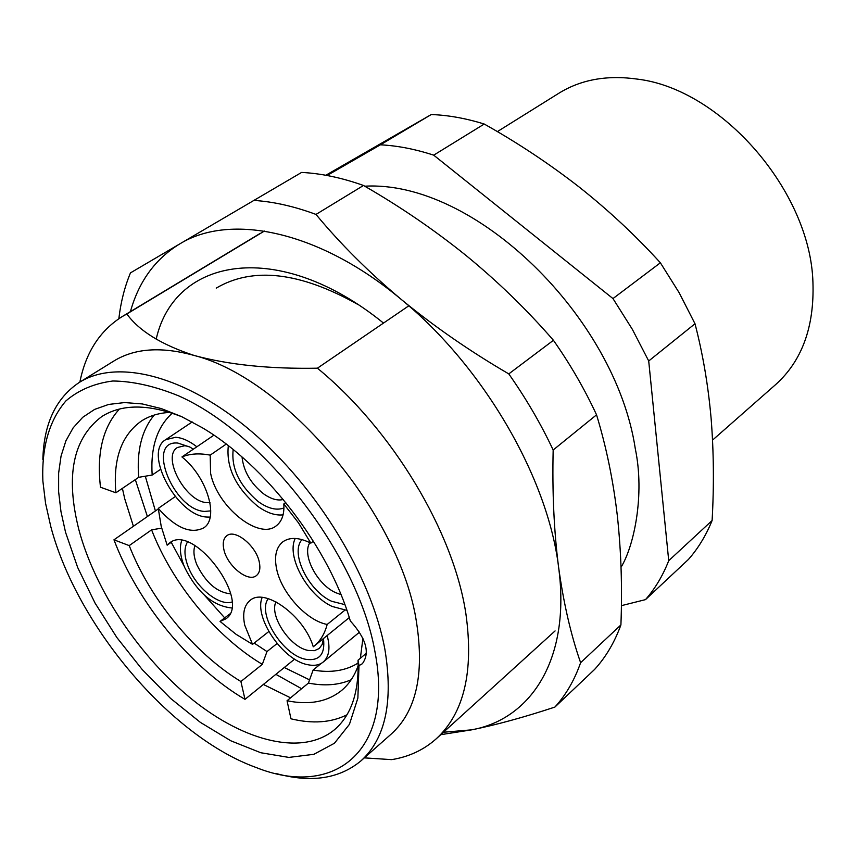 <?xml version="1.0" encoding="UTF-8"?>
<svg xmlns="http://www.w3.org/2000/svg" width="856" height="856" viewBox="0 0 856 856"><rect width="100%" height="100%" fill="white"/><g stroke="black" fill="none" stroke-linecap="round" stroke-linejoin="round"><path stroke-width="1.28" d="M268.784 631.557L252.541 644.365L244.752 625.212C242.334 613.688 244.099 605.438 250.048 600.452C264.504 587.152 304.115 615.764 313.275 646.804L313.927 646.28C320.262 641.123 324.67 633.847 327.174 624.452C306.534 620.696 281.164 592.641 276.552 568.652C274.102 556.218 276.199 547.273 282.844 541.827C289.842 536.915 299.172 537.354 310.835 543.143L313.403 541.185M285.765 502.526L283.807 503.959C284.46 514.114 281.956 521.39 276.295 525.777C258.865 540.532 216.975 506.581 210.587 473.229L210.191 455.135L226.219 444.104M213.882 435.19L181.943 456.944C207.034 476.696 219.468 518.351 203.707 527.863C190.76 534.39 175.608 527.906 158.264 508.4L161.206 526.333L167.155 545.197L169.531 543.004C193.51 522.577 252.317 601.896 225.791 618.877L220.056 621.424L229.761 613.987M172.377 541.463L167.155 545.197M259.336 562.338C260.577 568.566 259.603 572.974 256.425 575.574C248.144 582.861 226.947 565.666 223.823 549.306C222.485 542.929 223.48 538.413 226.786 535.76C235.004 528.58 256.372 545.925 259.336 562.338M344.754 610.275L327.174 624.452M158.264 508.4L175.245 496.576M220.056 621.424L236.128 634.339L252.541 644.365M310.835 543.143L298.498 522.888L283.807 503.959M210.191 455.135C199.394 453.049 189.979 453.648 181.943 456.944M283.079 514.852C275.343 515.74 266.869 512.872 257.667 506.249C235.817 487.695 226.038 467.526 228.317 445.719M283.935 507.95C276.67 510.711 268.131 508.614 258.33 501.67C239.487 485.662 231.109 468.296 233.185 449.582M242.034 457.008C243.596 471.26 250.765 483.522 263.53 493.784C270.881 499.016 277.472 500.921 283.293 499.508M346.915 610.382L332.128 606.444C307.325 595.123 286.129 556.347 295.224 538.456M344.861 604.614L331.636 601.276C308.288 590.79 289.81 552.655 302.029 539.601M309.904 542.661C301.654 554.624 316.966 584.295 335.52 592.598L340.988 594.653M210.148 517.12L206.799 517.045C177.074 515.922 143.016 452.514 165.647 439.706L175.619 437.288C182.253 437.769 189.337 440.936 196.859 446.789M210.769 510.872L204.605 511.428C173.426 510.069 145.434 439.802 177.877 443.066L189.946 447.078L193.317 449.197M188.919 446.511L184.714 445.73L177.459 447.485C161.313 456.644 185.677 501.99 206.895 502.611L209.966 502.579M231.601 607.953C212.78 605.909 197.115 592.384 184.618 567.368C180.274 556.721 179.289 547.808 181.675 540.618M231.89 602.046C219.393 606.208 196.666 588.051 188.566 567.721C184.201 556.839 183.815 548.289 187.411 542.073M194.954 545.604C193.135 550.729 193.788 557.149 196.912 564.864C205.932 582.915 217.189 592.555 230.692 593.807M327.153 635.548C330.491 647.874 329.164 656.713 323.194 662.052C319.267 665.176 314.12 666.064 307.753 664.705C282.855 660.372 253.611 617.294 262.182 597.435M323.472 638.544C325.301 654.284 319.438 661.207 305.881 659.323C282.812 655.461 256.725 613.538 268.27 598.654M275.964 601.843C268.987 615.657 290.173 647.457 308.278 650.453L314.377 650.667L319.192 648.538L322.198 644.429L323.365 638.619M346.958 714.813C331.176 722.689 312.515 724.015 290.976 718.805L287.049 700.743L308.406 683.077L313.114 670.066L321.225 663.4M362.923 638.308L360.365 658.253M358.193 665.593C354.502 675.951 349.013 684.201 341.715 690.364C327.506 701.834 309.284 705.291 287.049 700.743M358.14 663.036C345.728 670.783 330.716 673.126 313.114 670.066M308.406 683.077C324.552 686.245 338.815 685.132 351.185 679.75M294.635 659.109L244.998 699.363C190.321 667.284 137.784 603.063 113.966 539.815L158.306 508.935M169.788 412.41C158.809 412.977 149.329 415.866 141.326 421.088C121.413 435.287 112.939 459.19 115.881 492.778L100.494 487.235C96.525 453.327 102.827 427.262 119.423 409.05M160.479 469.398L152.165 475.048L138.726 477.316L115.881 492.778M244.998 699.363L240.9 681.515C194.579 653.492 150.217 599.339 129.213 545.604L113.966 539.815M129.213 545.604L151.598 529.853L161.656 528.152M277.077 643.53L266.986 651.577L262.321 664.352L240.9 681.515M152.165 475.048C150.399 447.538 157.087 426.93 172.227 413.202M154.219 415.064C141.721 430.215 136.553 450.973 138.726 477.316M266.986 651.577L254.168 643.081M224.689 617.872L204.659 595.455M184.115 566.137L171.221 542.287M151.598 529.853C172.152 583.236 216.151 636.853 262.321 664.352M712.556 440.102L775.675 384.558C801.997 360.89 814.409 326.906 812.943 282.608C810.6 191.519 721.555 89.131 637.474 79.127C607.193 74.825 580.999 79.533 558.882 93.229L497.357 131.621M408.783 305.827L317.416 368.187C392.497 429.744 453.798 532.25 465.921 613.955C473.914 671.586 464.016 713.198 436.25 738.782C423.795 749.91 408.922 756.854 391.663 759.636L364.324 757.87M264.376 231.066L126.838 313.992C139.239 331.026 161.741 344.861 194.344 355.518C286.257 378.673 400.897 515.408 416.572 622.719C424.523 674.464 416.08 711.571 391.245 734.041L360.965 760.856C339.372 778.767 311.295 783.047 276.713 773.685M42.853 459.426C43.817 423.613 55.982 397.944 79.33 382.407L113.72 361.104C134.606 348.21 161.484 346.359 194.344 355.518C228.809 364.838 269.833 369.064 317.416 368.187M79.33 382.407C117.336 358.461 185.913 375.506 251.75 431.649C317.523 487.685 371.718 577.051 384.89 649.383C393.46 701.513 385.478 738.675 360.965 760.856M374.853 651.17C394.659 752.092 333.508 798.477 256.072 767.49C170.494 736.599 76.997 625.779 50.804 526.633L45.561 503.307L42.864 480.976C41.58 447.121 49.252 420.446 65.869 400.94C78.538 390.058 94.192 383.413 112.842 380.995C132.969 381.23 154.947 386.195 178.765 395.9C264.643 434.003 357.883 555.137 374.853 651.17M358.974 665.615L362.345 663.732C370.241 652.882 366.229 638.608 350.307 620.921C329.367 548.097 265.553 464.969 202.102 427.615L181.354 416.508L161.281 408.58L142.256 403.936L124.623 402.566L108.68 404.428L94.663 409.382L82.775 417.257L73.156 427.84L65.891 440.861L61.054 456.055L58.636 473.101L58.625 491.708L60.958 511.546L65.548 532.293L77.703 567.56L95.048 603.073L116.876 637.538L142.342 669.692L170.515 698.346L200.411 722.4L230.895 740.825L260.802 752.745L288.879 757.41L313.842 754.318L334.429 743.254L349.441 724.326L357.872 698.111L358.974 665.615L358.033 660.201L366.582 653.053M182.253 416.925C148.933 403.904 122.141 403.754 101.885 416.487C72.91 438.283 65.27 476.096 78.945 529.96C95.316 590.918 140.363 657.868 192.953 700.09C245.458 742.098 303.099 756.19 334.792 729.462C351.367 715.049 359.113 691.958 358.033 660.201M122.397 488.369L124.719 498.738L133.408 526.28M263.381 684.458L290.569 697.833M155.407 510.957L145.295 476.204M325.804 175.255L431.274 114.533C448.234 115.164 465.889 118.331 484.239 124.034C517.677 142.813 549.274 163.774 579.02 186.918C608.498 210.255 635.612 235.55 660.383 262.792L679.172 292.752L694.997 323.75C702.84 353.892 708.212 385.457 711.111 418.424C713.754 451.604 714.086 485.641 712.106 520.523C706.04 535.439 698.154 548.407 688.449 559.428L645.488 599.628L621.381 605.663M660.383 262.792L612.971 298.573L433.703 155.161L484.239 124.034M431.274 114.533L380.396 144.814C397.419 145.67 415.192 149.126 433.703 155.161M380.396 144.814L327.099 175.491M712.106 520.523L668.729 560.691L648.709 360.986L694.997 323.75M668.729 560.691C662.833 575.681 655.086 588.66 645.488 599.628M612.971 298.573L632.317 329.282L648.709 360.986M79.865 382.086C85.782 352.479 99.863 330.662 122.098 316.634L126.838 313.992M309.562 679.878L284.278 667.509M135.323 479.617L147.393 516.532M275.867 674.335L301.59 688.716M130.422 311.616C138.843 281.442 155.257 258.897 179.664 243.971L301.59 172.431C321.171 173.415 341.801 177.759 363.49 185.474C399.784 206.339 433.96 229.665 466.006 255.452C497.753 281.453 526.9 309.733 553.425 340.292C570.299 364.346 584.669 389.191 596.546 414.828C606.316 446.939 613.238 480.58 617.337 515.761C621.156 551.157 622.355 587.548 620.91 624.933C614.522 642.428 605.748 657.258 594.61 669.424L554.881 707.088C523.819 717.328 496.116 724.904 471.774 729.826L443.44 732.255M440.776 734.673L471.774 729.826C532.218 718.815 570.834 657.579 558.593 567.186C553.971 531.041 552.163 491.986 553.169 450.01L596.546 414.828M620.91 624.933L580.614 662.705C574.451 680.231 565.87 695.029 554.881 707.088M580.614 662.705C570.877 634.831 563.548 602.999 558.593 567.186C547.915 477.798 483.212 366.315 401.154 299.343C368.679 272.09 340.292 243.778 315.992 214.428L363.49 185.474M553.425 340.292L508.785 373.901C469.891 351.228 434.013 326.371 401.154 299.343C319.341 230.863 230.403 212.641 179.664 243.971L130.465 272.882C124.644 286.888 120.771 302.157 118.845 318.7M508.785 373.901C526.076 398.511 540.874 423.87 553.169 450.01M253.847 200.411C273.439 201.663 294.154 206.328 315.992 214.428M216.236 288.108C252.723 266.612 299.718 271.941 357.23 304.105M156.188 339.169C174.645 256.607 279.259 238.535 383.509 323.076M313.927 646.28L349.28 617.583M192.193 421.955L165.647 439.706M359.541 632.135L323.194 662.052M436.25 738.782L555.084 630.926M122.098 316.634L259.55 233.774M621.028 567.282C634.018 546.16 644.921 494.832 635.302 448.779C615.485 317.234 474.92 179.942 364.763 186.201"/></g></svg>
